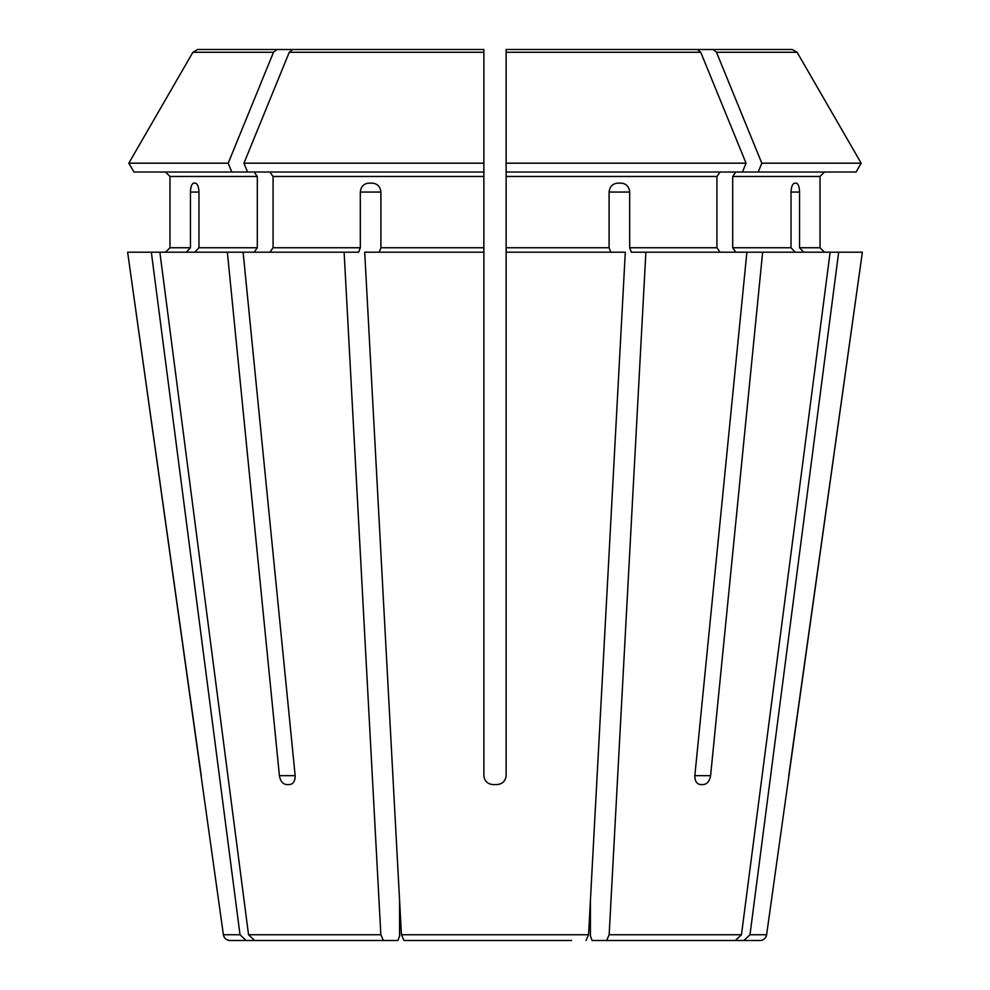 <?xml version="1.0" encoding="UTF-8"?>
<svg xmlns="http://www.w3.org/2000/svg" width="990" height="990" viewBox="0 0 990 990"><rect width="100%" height="100%" fill="white"/><g stroke="black" fill="none" stroke-linecap="round" stroke-linejoin="round"><path stroke-width="1.49" d="M194.857 252.203L198.978 247.748L198.978 192.06C198.705 186.739 197.505 183.769 195.401 183.15L193.694 183.15C191.726 183.769 190.649 186.739 190.451 192.06L190.451 247.748L169.971 247.748L165.516 252.203L169.971 247.748L169.971 176.468L169.971 247.748M254.145 172.013L257.301 176.468L257.301 247.748L254.145 252.203M243.107 252.203L159.86 252.203L248.54 934.746L254.653 940.5L383.39 940.5L380.853 934.746L344.124 252.203L243.107 252.203L295.156 775.665C295.218 780.974 293.362 783.944 289.6 784.575L286.444 784.575L289.6 784.575M231.809 172.013L228.195 163.189L128.824 163.189L133.922 172.013L247.549 172.013L243.948 163.189A1349917.594 954535.886 -90 0 1 289.253 52.284L292.669 49.5L483.863 49.5L342.416 49.5M165.516 172.013L169.971 176.468L165.516 172.013M228.195 163.189A1349917.594 954535.886 -90 0 1 273.5 52.284L276.915 49.5L197.715 49.5L326.663 49.5M273.5 52.284L192.889 52.284A1349917.705 1349917.705 0 0 0 128.824 163.189A1349917.705 1349917.705 120 0 1 192.889 52.284L197.715 49.5M592.131 940.5L735.347 940.5L592.131 940.5L590.424 936.045L590.424 900.17L588.567 934.746L625.296 252.203L506.138 252.203L506.138 49.5L647.584 49.5M759.998 940.5L743.874 940.5L759.998 940.5A6.683 6.683 0 0 0 766.607 934.746L749.987 934.746L838.666 252.203L762.646 252.203L710.597 775.665C709.669 780.974 707.33 783.944 703.556 784.575L700.4 784.575C696.638 783.944 694.782 780.974 694.844 775.665L746.893 252.203L631.373 252.203L629.677 247.748L629.677 192.06L609.097 192.06L609.097 247.748L506.138 247.748M722.205 940.5L743.874 940.5L749.987 934.746M735.855 172.013L732.699 176.468L820.029 176.468L824.484 172.013L820.029 176.468L820.029 247.748L824.484 252.203L820.029 247.748L799.549 247.748L803.67 252.203M766.607 934.746L862.364 252.203L838.666 252.203M735.347 940.5L741.461 934.746L830.14 252.203M606.61 940.5L609.147 934.746L645.876 252.203M720.101 172.013L716.946 176.468L716.946 247.748L720.101 252.203M571.552 940.5L403.97 940.5L401.433 934.746L364.704 252.203L483.863 252.203L483.863 775.665C484.469 780.974 487.439 783.944 492.772 784.575L497.228 784.575C502.549 783.956 505.519 780.986 506.138 775.665C505.531 780.974 502.561 783.944 497.228 784.575M586.031 940.5L588.567 934.746L401.433 934.746L399.576 900.17L399.576 936.045L397.869 940.5L289.6 940.5L383.39 940.5M721.933 49.5L663.337 49.5L721.933 49.5M506.138 172.013L856.078 172.013L861.176 163.189A1349917.581 1349917.581 0 0 0 797.111 52.284L792.285 49.5L663.337 49.5M791.022 192.06C791.295 186.739 792.495 183.769 794.599 183.15L796.307 183.15C798.274 183.769 799.351 186.739 799.549 192.06L791.022 192.06L791.022 247.748L732.699 247.748L735.855 252.203M799.549 192.06L799.549 247.748M732.699 176.468L732.699 247.748M795.143 252.203L791.022 247.748M746.893 252.203L762.646 252.203M716.5 52.284L797.111 52.284A1349917.581 1349917.581 -120 0 1 861.176 163.189L761.805 163.189A1349917.718 954535.973 -90 0 0 716.5 52.284L713.085 49.5M758.192 172.013L761.805 163.189M281.086 940.5L230.002 940.5L246.126 940.5L240.013 934.746L151.334 252.203L127.636 252.203L223.394 934.746C224.136 938.273 226.339 940.191 230.002 940.5M609.097 192.06C609.679 186.739 612.451 183.769 617.389 183.15L621.51 183.15C626.398 183.769 629.12 186.739 629.677 192.06M610.793 252.203L609.097 247.748M742.451 172.013L746.052 163.189A1349917.594 954535.886 -90 0 0 700.747 52.284L697.331 49.5L506.138 49.5M746.052 163.189L506.138 163.189M483.863 252.203L483.863 172.013L247.549 172.013M269.899 172.013L273.054 176.468L273.054 247.748L269.899 252.203M483.863 172.013L483.863 163.189L243.948 163.189M483.863 163.189L483.863 49.5M289.6 940.5L254.653 940.5M360.323 192.06L380.903 192.06C380.321 186.739 377.549 183.769 372.611 183.15L368.49 183.15C363.602 183.769 360.88 186.739 360.323 192.06L360.323 247.748L273.054 247.748M380.903 192.06L380.903 247.748L379.207 252.203M286.444 784.575C282.67 783.944 280.331 780.974 279.403 775.665L295.156 775.665M492.772 784.575C487.451 783.956 484.481 780.986 483.863 775.665M344.124 252.203L358.628 252.203L360.323 247.748M186.33 252.203L190.451 247.748M788.758 775.665L862.364 252.203M506.138 775.665L506.138 252.203M227.353 252.203L279.403 775.665M151.334 252.203L159.86 252.203M201.242 775.665L127.636 252.203M418.448 940.5L403.97 940.5M257.301 247.748L198.978 247.748M257.301 176.468L169.971 176.468M741.461 934.746L609.147 934.746M716.946 247.748L629.677 247.748M380.853 934.746L248.54 934.746M240.013 934.746L223.394 934.746M716.946 176.468L506.138 176.468M700.747 52.284L506.138 52.284M483.863 176.468L273.054 176.468M710.597 775.665L694.844 775.665M190.451 192.06L198.978 192.06M483.863 247.748L380.903 247.748M483.863 52.284L289.253 52.284"/></g></svg>
